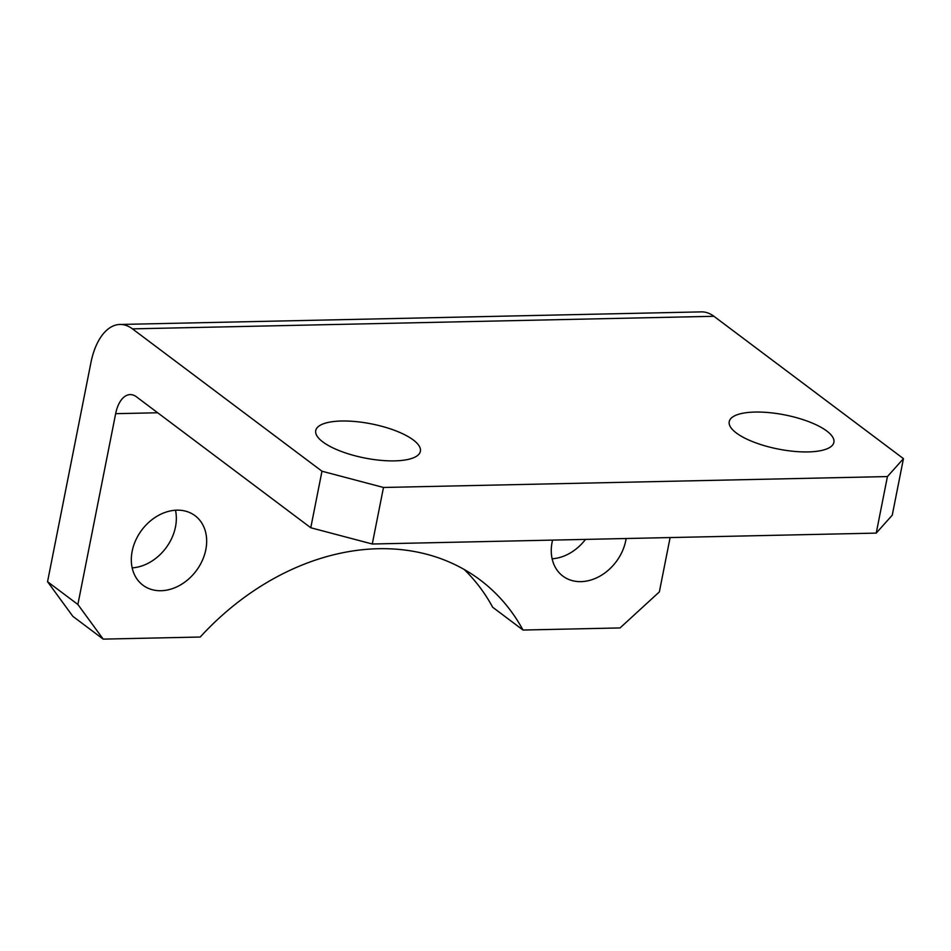 <?xml version="1.0" encoding="UTF-8"?>
<svg xmlns="http://www.w3.org/2000/svg" width="951" height="951" viewBox="0 0 951 951"><rect width="100%" height="100%" fill="white"/><g stroke="black" fill="none" stroke-linecap="round" stroke-linejoin="round"><path stroke-width="1.43" d="M205.82 549.642A43.437 34.01 126.9 0 0 195.074 515.715A43.437 34.01 126.9 0 0 157.985 515.668A43.437 34.01 126.9 0 0 132.165 551.235A43.437 34.01 126.9 0 0 142.9 585.174A43.437 34.01 126.9 0 0 180.001 585.21A43.437 34.01 126.9 0 0 205.82 549.642M132.177 567.878A43.437 34.01 126.9 0 0 175.495 526.866A43.437 34.01 126.9 0 0 175.483 510.223M552.567 540.109A43.437 34.01 126.9 0 0 552.115 542.153A43.437 34.01 126.9 0 0 562.861 576.092A43.437 34.01 126.9 0 0 599.95 576.128A43.437 34.01 126.9 0 0 625.77 540.56A43.437 34.01 126.9 0 0 626.127 538.516M736.324 432.967A53.339 17.38 -168.8 0 1 729.227 421.626A53.339 17.38 -168.8 0 1 769.442 412.651A53.339 17.38 -168.8 0 1 826.776 431.017A53.339 17.38 -168.8 0 1 833.884 442.358A53.339 17.38 -168.8 0 1 793.669 451.333A53.339 17.38 -168.8 0 1 736.324 432.967M322.829 441.918A53.339 17.38 -168.8 0 1 315.732 430.577A53.339 17.38 -168.8 0 1 355.947 421.602A53.339 17.38 -168.8 0 1 413.281 439.956A53.339 17.38 -168.8 0 1 420.39 451.297A53.339 17.38 -168.8 0 1 380.174 460.284A53.339 17.38 -168.8 0 1 322.829 441.918M670.11 537.565L659.352 591.902L620.052 627.933L523.002 630.038A243.848 190.913 126.9 0 0 480.077 579.896A243.848 190.913 126.9 0 0 200.221 637.027L103.183 639.12L72.858 616.343L47.55 581.703L90.927 362.628A60.959 32.31 -91.2 0 1 119.933 324.457A60.959 32.31 -91.2 0 1 132.451 328.868L321.973 471.22L383.479 487.471L372.281 544.008L310.775 527.757L136.409 396.793A30.48 16.155 88.8 0 0 130.156 394.594A30.48 16.155 88.8 0 0 115.653 413.673L77.875 604.479L103.183 639.12M552.127 558.796A43.437 34.01 126.9 0 0 585.519 539.395M523.002 630.038L492.689 607.261A243.848 190.913 126.9 0 0 464.195 569.471M119.933 324.457L701.41 311.88A60.959 32.31 88.8 0 1 713.928 316.291L903.45 458.644L892.252 515.18L876.228 533.107L372.281 544.008M876.228 533.107L887.426 476.57L383.479 487.471M887.426 476.57L903.45 458.644M47.55 581.703L77.875 604.479M310.775 527.757L321.973 471.22M713.928 316.291L132.451 328.868M157.676 412.77L115.653 413.673"/></g></svg>
